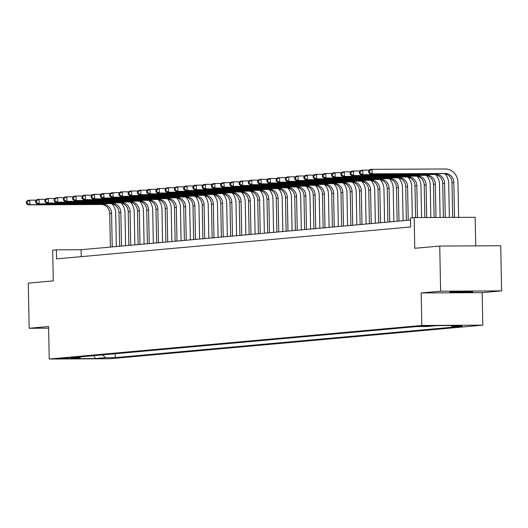 <?xml version="1.0" encoding="UTF-8"?>
<svg xmlns="http://www.w3.org/2000/svg" width="528" height="528" viewBox="0 0 528 528"><rect width="100%" height="100%" fill="white"/><g stroke="black" fill="none" stroke-linecap="round" stroke-linejoin="round"><path stroke-width="0.79" d="M450.754 291.984A11.563 0.37 178.9 0 0 449.737 292.149A11.563 0.37 178.9 0 0 458.885 292.334A11.563 0.37 178.9 0 0 471.847 291.878A11.563 0.37 178.9 0 0 472.864 291.707A11.563 0.37 178.9 0 0 463.723 291.522A11.563 0.37 178.9 0 0 450.754 291.984M420.011 325.967L431.066 325.829L420.011 325.967M475.715 245.87L475.167 217.298L414.183 217.602L410.48 217.932L410.652 226.961L56.555 258.872L56.384 249.843L52.681 250.173L53.275 280.876L28.294 283.127L29.165 328.271L48.622 328.178M501.6 290.895L500.735 245.751L439.745 246.048L440.616 291.199L421.186 292.948L421.813 325.453L482.797 325.156L482.176 292.651L501.6 290.895L440.616 291.199M421.813 325.453L49.216 359.027L110.2 358.73L482.797 325.156M68.825 358.499L58.113 358.631L68.818 358.169M102.749 354.869L105.349 357.647L115.322 357.601L462.02 326.357L452.047 326.41L451.255 325.558M105.349 357.647L95.357 358.552L69.973 358.67L79.966 357.773L80.784 356.849M452.047 326.41L462.04 325.505L436.656 325.631L426.664 326.535L416.691 326.581L69.993 357.819L79.966 357.773M414.183 217.602L414.77 248.299L439.745 246.048M49.216 359.027L48.589 326.522L29.165 328.271M410.52 220.037L81.107 249.718L56.384 249.843M81.239 256.648L81.107 249.718M115.322 357.601L115.249 353.747M93.898 355.667L95.357 358.552M421.186 292.948L482.176 292.651M111.936 203.782A13.556 12.355 -95.1 0 1 115.698 213.299L116.338 246.543M110.378 247.084L109.732 213.484A9.035 8.237 84.9 0 0 101.317 204.494L28.05 204.851L29.898 204.686L27.172 203.392L27.139 201.584L26.4 201.656L26.433 203.458L27.172 203.392M112.226 246.913L111.58 213.319A9.035 8.237 84.9 0 0 103.165 204.329L29.898 204.686L29.812 200.171L36.458 200.138M26.4 201.656L27.964 200.336L29.812 200.171L27.139 201.584M26.433 203.458L28.05 204.851M121.183 202.95A13.556 12.355 -95.1 0 1 124.951 212.467L125.591 245.711M119.625 246.246L118.978 212.652A9.035 8.237 84.9 0 0 110.563 203.663L37.297 204.019L39.151 203.854L36.425 202.561L36.392 200.752L35.653 200.818L35.686 202.627L36.425 202.561M121.473 246.081L120.833 212.487A9.035 8.237 84.9 0 0 112.418 203.498L39.151 203.854L39.059 199.34L45.712 199.307M35.653 200.818L37.211 199.505L39.059 199.34L36.392 200.752M35.686 202.627L37.297 204.019M130.436 202.112A13.556 12.355 -95.1 0 1 134.204 211.629L134.838 244.88M128.878 245.414L128.231 211.82A9.035 8.237 84.9 0 0 119.816 202.831L46.55 203.188L48.398 203.023L45.672 201.729L45.639 199.921L44.9 199.987L44.933 201.795L45.672 201.729M130.726 245.249L130.079 211.649A9.035 8.237 84.9 0 0 121.664 202.66L48.398 203.023L48.312 198.508L54.958 198.475M44.9 199.987L46.464 198.673L48.312 198.508L45.639 199.921M44.933 201.795L46.55 203.188M139.689 201.28A13.556 12.355 -95.1 0 1 143.451 210.797L144.091 244.042M138.125 244.583L137.478 210.982A9.035 8.237 84.9 0 0 129.063 201.993L55.796 202.356L57.651 202.184L54.925 200.891L54.892 199.089L54.153 199.155L54.186 200.957L54.925 200.891M139.973 244.418L139.333 210.817A9.035 8.237 84.9 0 0 130.918 201.828L57.651 202.184L57.565 197.67L64.211 197.637M54.153 199.155L55.711 197.835L57.565 197.67L54.892 199.089M54.186 200.957L55.796 202.356M148.936 200.449A13.556 12.355 -95.1 0 1 152.704 209.966L153.338 243.21M147.378 243.751L146.731 210.151A9.035 8.237 84.9 0 0 138.316 201.161L65.05 201.518L66.898 201.353L64.178 200.059L64.139 198.251L63.4 198.317L63.433 200.125L64.178 200.059M149.226 243.58L148.579 209.986A9.035 8.237 84.9 0 0 140.164 200.996L66.898 201.353L66.812 196.838L73.458 196.805M63.4 198.317L64.964 197.003L66.812 196.838L64.139 198.251M63.433 200.125L65.05 201.518M158.189 199.61A13.556 12.355 -95.1 0 1 161.951 209.128L162.591 242.378M156.625 242.913L155.984 209.319A9.035 8.237 84.9 0 0 147.569 200.33L74.296 200.686L76.151 200.521L73.425 199.228L73.392 197.419L72.653 197.485L72.686 199.294L73.425 199.228M158.479 242.748L157.832 209.147A9.035 8.237 84.9 0 0 149.417 200.158L76.151 200.521L76.065 196.007L82.711 195.974M72.653 197.485L74.21 196.172L76.065 196.007L73.392 197.419M72.686 199.294L74.296 200.686M167.435 198.779A13.556 12.355 -95.1 0 1 171.204 208.296L171.838 241.547M165.878 242.081L165.231 208.481A9.035 8.237 84.9 0 0 156.816 199.492L83.549 199.855L85.397 199.683L82.678 198.389L82.639 196.588L81.899 196.654L81.939 198.455L82.678 198.389M167.726 241.916L167.079 208.316A9.035 8.237 84.9 0 0 158.664 199.327L85.397 199.683L85.312 195.169L91.958 195.136M81.899 196.654L83.464 195.34L85.312 195.169L82.639 196.588M81.939 198.455L83.549 199.855M176.689 197.947A13.556 12.355 -95.1 0 1 180.451 207.464L181.091 240.709M175.124 241.25L174.484 207.649A9.035 8.237 84.9 0 0 166.069 198.66L92.803 199.016L94.651 198.851L91.925 197.558L91.892 195.749L91.153 195.822L91.186 197.624L91.925 197.558M176.979 241.078L176.332 207.484A9.035 8.237 84.9 0 0 167.917 198.495L94.651 198.851L94.565 194.337L101.211 194.304M91.153 195.822L92.71 194.502L94.565 194.337L91.892 195.749M91.186 197.624L92.803 199.016M185.935 197.109A13.556 12.355 -95.1 0 1 189.704 206.633L190.344 239.877M184.378 240.412L183.731 206.818A9.035 8.237 84.9 0 0 175.316 197.828L102.049 198.185L103.897 198.02L101.178 196.726L101.138 194.918L100.399 194.984L100.439 196.792L101.178 196.726M186.226 240.247L185.579 206.653A9.035 8.237 84.9 0 0 177.17 197.663L103.897 198.02L103.811 193.505L110.458 193.472M100.399 194.984L101.963 193.67L103.811 193.505L101.138 194.918M100.439 196.792L102.049 198.185M195.188 196.277A13.556 12.355 -95.1 0 1 198.95 205.795L199.591 239.045M193.624 239.58L192.984 205.986A9.035 8.237 84.9 0 0 184.569 196.997L111.302 197.353L113.15 197.182L110.425 195.888L110.392 194.086L109.652 194.152L109.685 195.961L110.425 195.888M195.479 239.415L194.832 205.814A9.035 8.237 84.9 0 0 186.417 196.825L113.15 197.182L113.065 192.667L119.711 192.641M109.652 194.152L111.217 192.839L113.065 192.667L110.392 194.086M109.685 195.961L111.302 197.353M204.435 195.446A13.556 12.355 -95.1 0 1 208.204 204.963L208.844 238.207M202.877 238.748L202.231 205.148A9.035 8.237 84.9 0 0 193.816 196.159L120.549 196.515L122.404 196.35L119.678 195.056L119.645 193.255L118.899 193.321L118.939 195.122L119.678 195.056M204.725 238.583L204.085 204.983A9.035 8.237 84.9 0 0 195.67 195.994L122.404 196.35L122.311 191.836L128.957 191.803M118.899 193.321L120.463 192.001L122.311 191.836L119.645 193.255M118.939 195.122L120.549 196.515M213.688 194.614A13.556 12.355 -95.1 0 1 217.45 204.131L218.09 237.376M212.131 237.91L211.484 204.316A9.035 8.237 84.9 0 0 203.069 195.327L129.802 195.683L131.65 195.518L128.924 194.225L128.891 192.416L128.152 192.482L128.185 194.291L128.924 194.225M213.979 237.745L213.332 204.151A9.035 8.237 84.9 0 0 204.917 195.162L131.65 195.518L131.564 191.004L138.211 190.971M128.152 192.482L129.716 191.169L131.564 191.004L128.891 192.416M128.185 194.291L129.802 195.683M222.935 193.776A13.556 12.355 -95.1 0 1 226.703 203.293L227.344 236.544M221.377 237.079L220.73 203.485A9.035 8.237 84.9 0 0 212.315 194.495L139.049 194.852L140.903 194.687L138.178 193.393L138.145 191.585L137.405 191.651L137.438 193.459L138.178 193.393M223.225 236.914L222.585 203.313A9.035 8.237 84.9 0 0 214.17 194.324L140.903 194.687L140.811 190.172L147.464 190.139M137.405 191.651L138.963 190.337L140.811 190.172L138.145 191.585M137.438 193.459L139.049 194.852M232.188 192.944A13.556 12.355 -95.1 0 1 235.957 202.462L236.59 235.706M230.63 236.247L229.984 202.646A9.035 8.237 84.9 0 0 221.569 193.657L148.302 194.02L150.15 193.849L147.424 192.555L147.391 190.753L146.652 190.819L146.685 192.621L147.424 192.555M232.478 236.082L231.832 202.481A9.035 8.237 84.9 0 0 223.417 193.492L150.15 193.849L150.064 189.334L156.71 189.301M146.652 190.819L148.216 189.506L150.064 189.334L147.391 190.753M146.685 192.621L148.302 194.02M241.441 192.113A13.556 12.355 -95.1 0 1 245.203 201.63L245.843 234.874M239.877 235.415L239.23 201.815A9.035 8.237 84.9 0 0 230.815 192.826L157.549 193.182L159.403 193.017L156.677 191.723L156.644 189.915L155.905 189.981L155.938 191.789L156.677 191.723M241.732 235.244L241.085 201.65A9.035 8.237 84.9 0 0 232.67 192.661L159.403 193.017L159.317 188.503L165.964 188.47M155.905 189.981L157.463 188.668L159.317 188.503L156.644 189.915M155.938 191.789L157.549 193.182M250.688 191.275A13.556 12.355 -95.1 0 1 254.456 200.792L255.09 234.043M249.13 234.577L248.483 200.983A9.035 8.237 84.9 0 0 240.068 191.994L166.802 192.35L168.65 192.185L165.931 190.892L165.891 189.083L165.152 189.149L165.185 190.958L165.931 190.892M250.978 234.412L250.331 200.812A9.035 8.237 84.9 0 0 241.916 191.822L168.65 192.185L168.564 187.671L175.21 187.638M165.152 189.149L166.716 187.836L168.564 187.671L165.891 189.083M165.185 190.958L166.802 192.35M259.941 190.443A13.556 12.355 -95.1 0 1 263.703 199.96L264.343 233.211M258.377 233.746L257.737 200.145A9.035 8.237 84.9 0 0 249.322 191.156L176.055 191.519L177.903 191.347L175.177 190.054L175.144 188.252L174.405 188.318L174.438 190.12L175.177 190.054M260.231 233.581L259.585 199.98A9.035 8.237 84.9 0 0 251.17 190.991L177.903 191.347L177.817 186.833L184.463 186.8M174.405 188.318L175.963 187.004L177.817 186.833L175.144 188.252M174.438 190.12L176.055 191.519M269.188 189.611A13.556 12.355 -95.1 0 1 272.956 199.129L273.59 232.373M267.63 232.914L266.983 199.313A9.035 8.237 84.9 0 0 258.568 190.324L185.302 190.681L187.15 190.516L184.43 189.222L184.391 187.414L183.652 187.486L183.691 189.288L184.43 189.222M269.478 232.742L268.831 199.148A9.035 8.237 84.9 0 0 260.416 190.159L187.15 190.516L187.064 186.001L193.71 185.968M183.652 187.486L185.216 186.166L187.064 186.001L184.391 187.414M183.691 189.288L185.302 190.681M278.441 188.78A13.556 12.355 -95.1 0 1 282.203 198.297L282.843 231.541M276.877 232.076L276.236 198.482A9.035 8.237 84.9 0 0 267.821 189.493L194.555 189.849L196.403 189.684L193.677 188.39L193.644 186.582L192.905 186.648L192.938 188.456L193.677 188.39M278.731 231.911L278.084 198.317A9.035 8.237 84.9 0 0 269.669 189.328L196.403 189.684L196.317 185.17L202.963 185.137M192.905 186.648L194.462 185.335L196.317 185.17L193.644 186.582M192.938 188.456L194.555 189.849M287.687 187.942A13.556 12.355 -95.1 0 1 291.456 197.459L292.096 230.71M286.13 231.244L285.483 197.65A9.035 8.237 84.9 0 0 277.068 188.661L203.801 189.017L205.649 188.852L202.93 187.552L202.897 185.75L202.151 185.816L202.191 187.625L202.93 187.552M287.978 231.079L287.331 197.479A9.035 8.237 84.9 0 0 278.923 188.489L205.649 188.852L205.564 184.331L212.21 184.305M202.151 185.816L203.716 184.503L205.564 184.331L202.897 185.75M202.191 187.625L203.801 189.017M296.941 187.11A13.556 12.355 -95.1 0 1 300.703 196.627L301.343 229.871M295.376 230.413L294.736 196.812A9.035 8.237 84.9 0 0 286.321 187.823L213.055 188.186L214.903 188.014L212.177 186.721L212.144 184.919L211.405 184.985L211.438 186.787L212.177 186.721M297.231 230.248L296.584 196.647A9.035 8.237 84.9 0 0 288.169 187.658L214.903 188.014L214.817 183.5L221.463 183.467M211.405 184.985L212.969 183.665L214.817 183.5L212.144 184.919M211.438 186.787L213.055 188.186M306.187 186.278A13.556 12.355 -95.1 0 1 309.956 195.796L310.596 229.04M304.63 229.581L303.983 195.98A9.035 8.237 84.9 0 0 295.568 186.991L222.301 187.348L224.156 187.183L221.43 185.889L221.397 184.081L220.651 184.147L220.691 185.955L221.43 185.889M306.478 229.409L305.837 195.815A9.035 8.237 84.9 0 0 297.422 186.826L224.156 187.183L224.063 182.668L230.71 182.635M220.651 184.147L222.215 182.833L224.063 182.668L221.397 184.081M220.691 185.955L222.301 187.348M315.44 185.44A13.556 12.355 -95.1 0 1 319.202 194.957L319.843 228.208M313.883 228.743L313.236 195.149A9.035 8.237 84.9 0 0 304.821 186.16L231.554 186.516L233.402 186.351L230.677 185.057L230.644 183.249L229.904 183.315L229.937 185.123L230.677 185.057M315.731 228.578L315.084 194.977A9.035 8.237 84.9 0 0 306.669 185.988L233.402 186.351L233.317 181.837L239.963 181.804M229.904 183.315L231.469 182.002L233.317 181.837L230.644 183.249M229.937 185.123L231.554 186.516M324.694 184.609A13.556 12.355 -95.1 0 1 328.456 194.126L329.096 227.377M323.129 227.911L322.483 194.311A9.035 8.237 84.9 0 0 314.068 185.321L240.801 185.684L242.656 185.513L239.93 184.219L239.897 182.417L239.158 182.483L239.191 184.285L239.93 184.219M324.977 227.746L324.337 194.146A9.035 8.237 84.9 0 0 315.922 185.156L242.656 185.513L242.57 180.998L249.216 180.965M239.158 182.483L240.715 181.17L242.57 180.998L239.897 182.417M239.191 184.285L240.801 185.684M333.94 183.777A13.556 12.355 -95.1 0 1 337.709 193.294L338.342 226.538M332.383 227.08L331.736 193.479A9.035 8.237 84.9 0 0 323.321 184.49L250.054 184.846L251.902 184.681L249.176 183.388L249.143 181.579L248.404 181.652L248.437 183.454L249.176 183.388M334.231 226.908L333.584 193.314A9.035 8.237 84.9 0 0 325.169 184.325L251.902 184.681L251.816 180.167L258.463 180.134M248.404 181.652L249.968 180.332L251.816 180.167L249.143 181.579M248.437 183.454L250.054 184.846M343.193 182.939A13.556 12.355 -95.1 0 1 346.955 192.456L347.596 225.707M341.629 226.241L340.982 192.647A9.035 8.237 84.9 0 0 332.567 183.658L259.301 184.015L261.155 183.85L258.43 182.556L258.397 180.748L257.657 180.814L257.69 182.622L258.43 182.556M343.484 226.076L342.837 192.482A9.035 8.237 84.9 0 0 334.422 183.493L261.155 183.85L261.07 179.335L267.716 179.302M257.657 180.814L259.215 179.5L261.07 179.335L258.397 180.748M257.69 182.622L259.301 184.015M352.44 182.107A13.556 12.355 -95.1 0 1 356.209 191.624L356.842 224.875M350.882 225.41L350.236 191.816A9.035 8.237 84.9 0 0 341.821 182.827L268.554 183.183L270.402 183.011L267.683 181.718L267.643 179.916L266.904 179.982L266.937 181.79L267.683 181.718M352.73 225.245L352.084 191.644A9.035 8.237 84.9 0 0 343.669 182.655L270.402 183.011L270.316 178.497L276.962 178.471M266.904 179.982L268.468 178.669L270.316 178.497L267.643 179.916M266.937 181.79L268.554 183.183M361.693 181.276A13.556 12.355 -95.1 0 1 365.455 190.793L366.095 224.037M360.129 224.578L359.489 190.978A9.035 8.237 84.9 0 0 351.074 181.988L277.807 182.345L279.655 182.18L276.929 180.886L276.896 179.084L276.157 179.15L276.19 180.952L276.929 180.886M361.984 224.413L361.337 190.813A9.035 8.237 84.9 0 0 352.922 181.823L279.655 182.18L279.569 177.665L286.216 177.632M276.157 179.15L277.715 177.83L279.569 177.665L276.896 179.084M276.19 180.952L277.807 182.345M370.94 180.444A13.556 12.355 -95.1 0 1 374.708 189.961L375.342 223.205M369.382 223.74L368.735 190.146A9.035 8.237 84.9 0 0 360.32 181.157L287.054 181.513L288.902 181.348L286.183 180.055L286.143 178.246L285.404 178.312L285.443 180.121L286.183 180.055M371.23 223.575L370.583 189.981A9.035 8.237 84.9 0 0 362.168 180.992L288.902 181.348L288.816 176.834L295.462 176.801M285.404 178.312L286.968 176.999L288.816 176.834L286.143 178.246M285.443 180.121L287.054 181.513M380.193 179.606A13.556 12.355 -95.1 0 1 383.955 189.123L384.595 222.374M378.629 222.908L377.989 189.314A9.035 8.237 84.9 0 0 369.574 180.325L296.307 180.682L298.155 180.517L295.429 179.223L295.396 177.415L294.657 177.481L294.69 179.289L295.429 179.223M380.483 222.743L379.837 189.143A9.035 8.237 84.9 0 0 371.422 180.154L298.155 180.517L298.069 176.002L304.715 175.969M294.657 177.481L296.215 176.167L298.069 176.002L295.396 177.415M294.69 179.289L296.307 180.682M389.44 178.774A13.556 12.355 -95.1 0 1 393.208 188.291L393.848 221.536M387.882 222.077L387.235 188.476A9.035 8.237 84.9 0 0 378.82 179.487L305.554 179.85L307.402 179.678L304.682 178.385L304.649 176.583L303.904 176.649L303.943 178.451L304.682 178.385M389.73 221.912L389.083 188.311A9.035 8.237 84.9 0 0 380.675 179.322L307.402 179.678L307.316 175.164L313.962 175.131M303.904 176.649L305.468 175.336L307.316 175.164L304.649 176.583M303.943 178.451L305.554 179.85M398.693 177.943A13.556 12.355 -95.1 0 1 402.455 187.46L403.095 220.704M397.129 221.245L396.488 187.645A9.035 8.237 84.9 0 0 388.073 178.655L314.807 179.012L316.655 178.847L313.929 177.553L313.896 175.745L313.157 175.811L313.19 177.619L313.929 177.553M398.983 221.074L398.336 187.48A9.035 8.237 84.9 0 0 389.921 178.49L316.655 178.847L316.569 174.332L323.215 174.299M313.157 175.811L314.721 174.497L316.569 174.332L313.896 175.745M313.19 177.619L314.807 179.012M407.939 177.104A13.556 12.355 -95.1 0 1 411.708 186.622L412.309 217.767M406.382 220.407L405.735 186.813A9.035 8.237 84.9 0 0 397.32 177.824L324.053 178.18L325.908 178.015L323.182 176.722L323.149 174.913L322.403 174.979L322.443 176.788L323.182 176.722M408.23 220.242L407.59 186.641A9.035 8.237 84.9 0 0 399.175 177.652L325.908 178.015L325.816 173.501L332.462 173.468M322.403 174.979L323.968 173.666L325.816 173.501L323.149 174.913M322.443 176.788L324.053 178.18M417.193 176.273A13.556 12.355 -95.1 0 1 420.955 185.79L421.568 217.562M415.595 217.595L414.988 185.975A9.035 8.237 84.9 0 0 406.573 176.986L333.307 177.349L335.155 177.177L332.429 175.883L332.396 174.082L331.657 174.148L331.69 175.949L332.429 175.883M417.45 217.582L416.836 185.81A9.035 8.237 84.9 0 0 408.421 176.821L335.155 177.177L335.069 172.663L341.715 172.63M331.657 174.148L333.221 172.834L335.069 172.663L332.396 174.082M331.69 175.949L333.307 177.349M426.446 175.441A13.556 12.355 -95.1 0 1 430.208 184.958L430.835 217.516M424.862 217.549L424.235 185.143A9.035 8.237 84.9 0 0 415.82 176.154L342.553 176.51L344.408 176.345L341.682 175.052L341.649 173.243L340.91 173.316L340.943 175.118L341.682 175.052M426.71 217.536L426.089 184.978A9.035 8.237 84.9 0 0 417.674 175.989L344.408 176.345L344.322 171.831L350.968 171.798M340.91 173.316L342.467 171.996L344.322 171.831L341.649 173.243M340.943 175.118L342.553 176.51M435.692 174.61A13.556 12.355 -95.1 0 1 439.461 184.127L440.101 217.47M434.122 217.503L433.488 184.312A9.035 8.237 84.9 0 0 425.073 175.322L351.806 175.679L353.654 175.514L350.929 174.22L350.896 172.412L350.156 172.478L350.189 174.286L350.929 174.22M435.976 217.49L435.336 184.147A9.035 8.237 84.9 0 0 426.921 175.157L353.654 175.514L353.569 170.999L360.215 170.966M350.156 172.478L351.721 171.164L353.569 170.999L350.896 172.412M350.189 174.286L351.806 175.679M444.946 173.771A13.556 12.355 -95.1 0 1 448.708 183.289L449.361 217.43M443.388 217.457L442.735 183.48A9.035 8.237 84.9 0 0 434.32 174.491L361.053 174.847L362.908 174.682L360.182 173.382L360.149 171.58L359.41 171.646L359.443 173.455L360.182 173.382M445.243 217.45L444.589 183.308A9.035 8.237 84.9 0 0 436.174 174.319L362.908 174.682L362.822 170.161L369.468 170.135M359.41 171.646L360.967 170.333L362.822 170.161L360.149 171.58M359.443 173.455L361.053 174.847M368.656 170.815L368.689 172.616L369.435 172.55L369.395 170.749L368.656 170.815L370.22 169.495L372.068 169.33L445.335 168.973A13.556 12.355 -95.1 0 1 457.961 182.457L458.627 217.384M452.654 217.411L451.988 182.642A9.035 8.237 84.9 0 0 443.573 173.653L370.306 174.016L372.154 173.844L369.435 172.55M454.509 217.404L453.836 182.477A9.035 8.237 84.9 0 0 445.421 173.488L372.154 173.844L372.068 169.33L369.395 170.749M368.689 172.616L370.306 174.016M109.732 213.484L111.58 213.319M101.317 204.494L103.165 204.329M118.978 212.652L120.833 212.487M110.563 203.663L112.418 203.498M128.231 211.82L130.079 211.649M119.816 202.831L121.664 202.66M137.478 210.982L139.333 210.817M129.063 201.993L130.918 201.828M146.731 210.151L148.579 209.986M138.316 201.161L140.164 200.996M155.984 209.319L157.832 209.147M147.569 200.33L149.417 200.158M165.231 208.481L167.079 208.316M156.816 199.492L158.664 199.327M174.484 207.649L176.332 207.484M166.069 198.66L167.917 198.495M183.731 206.818L185.579 206.653M175.316 197.828L177.17 197.663M192.984 205.986L194.832 205.814M184.569 196.997L186.417 196.825M202.231 205.148L204.085 204.983M193.816 196.159L195.67 195.994M211.484 204.316L213.332 204.151M203.069 195.327L204.917 195.162M220.73 203.485L222.585 203.313M212.315 194.495L214.17 194.324M229.984 202.646L231.832 202.481M221.569 193.657L223.417 193.492M239.23 201.815L241.085 201.65M230.815 192.826L232.67 192.661M248.483 200.983L250.331 200.812M240.068 191.994L241.916 191.822M257.737 200.145L259.585 199.98M249.322 191.156L251.17 190.991M266.983 199.313L268.831 199.148M258.568 190.324L260.416 190.159M276.236 198.482L278.084 198.317M267.821 189.493L269.669 189.328M285.483 197.65L287.331 197.479M277.068 188.661L278.923 188.489M294.736 196.812L296.584 196.647M286.321 187.823L288.169 187.658M303.983 195.98L305.837 195.815M295.568 186.991L297.422 186.826M313.236 195.149L315.084 194.977M304.821 186.16L306.669 185.988M322.483 194.311L324.337 194.146M314.068 185.321L315.922 185.156M331.736 193.479L333.584 193.314M323.321 184.49L325.169 184.325M340.982 192.647L342.837 192.482M332.567 183.658L334.422 183.493M350.236 191.816L352.084 191.644M341.821 182.827L343.669 182.655M359.489 190.978L361.337 190.813M351.074 181.988L352.922 181.823M368.735 190.146L370.583 189.981M360.32 181.157L362.168 180.992M377.989 189.314L379.837 189.143M369.574 180.325L371.422 180.154M387.235 188.476L389.083 188.311M378.82 179.487L380.675 179.322M396.488 187.645L398.336 187.48M388.073 178.655L389.921 178.49M405.735 186.813L407.59 186.641M397.32 177.824L399.175 177.652M414.988 185.975L416.836 185.81M406.573 176.986L408.421 176.821M424.235 185.143L426.089 184.978M415.82 176.154L417.674 175.989M433.488 184.312L435.336 184.147M425.073 175.322L426.921 175.157M442.735 183.48L444.589 183.308M434.32 174.491L436.174 174.319M451.988 182.642L453.836 182.477M443.573 173.653L445.421 173.488"/></g></svg>

